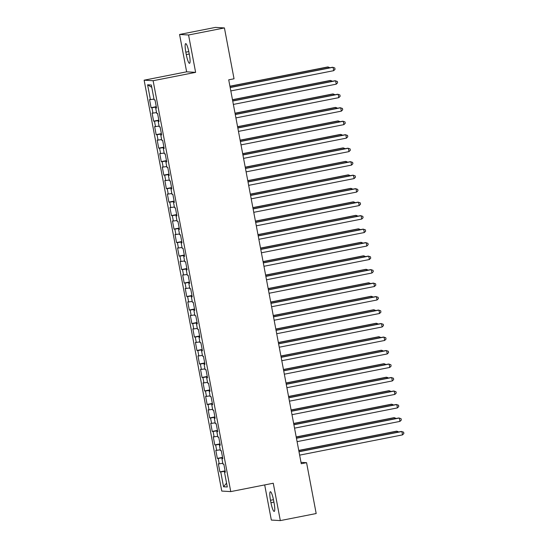 <?xml version="1.0" encoding="UTF-8"?>
<svg xmlns="http://www.w3.org/2000/svg" width="548" height="548" viewBox="0 0 548 548"><rect width="100%" height="100%" fill="white"/><g stroke="black" fill="none" stroke-linecap="round" stroke-linejoin="round"><path stroke-width="0.82" d="M264.691 484.925L271.335 520.066L280.323 520.6L316.182 513.538L306.572 462.683L301.003 462.354M144.131 80.193L221.769 491.07L230.756 491.604L153.118 80.72L144.131 80.193L186.635 71.822L195.622 72.357L188.56 34.99L179.573 34.462L186.635 71.822M179.573 34.462L215.439 27.4L224.427 27.934L188.56 34.99M151.769 87.317L147.597 84.796L150.399 99.633L149.536 99.585L151.07 107.682L151.933 107.73L152.947 113.128L152.084 113.073L153.618 121.17L154.481 121.218L155.495 126.615L154.639 126.561L156.166 134.657L157.029 134.705L158.05 140.103L157.187 140.055L158.715 148.145L159.578 148.2L160.598 153.591L159.735 153.543L161.263 161.633L162.126 161.687L163.146 167.085L162.283 167.03L163.811 175.127L164.674 175.175L165.695 180.573L164.832 180.518L166.359 188.615L167.222 188.663L168.243 194.061L167.38 194.013L168.907 202.102L169.77 202.157L170.791 207.548L169.928 207.5L171.456 215.59L172.319 215.645L173.339 221.036L172.476 220.988L174.004 229.085L174.867 229.133L175.887 234.53L175.024 234.476L176.559 242.572L177.415 242.62L178.436 248.018L177.573 247.963L179.107 256.06L179.963 256.108L180.984 261.506L180.121 261.458L181.655 269.548L182.518 269.602L183.532 274.993L182.676 274.945L184.203 283.035L185.066 283.09L186.08 288.488L185.224 288.433L186.752 296.53L187.615 296.578L188.635 301.975L187.772 301.921L189.3 310.017L190.163 310.065L191.184 315.463L190.32 315.415L191.848 323.505L192.711 323.553L193.732 328.951L192.869 328.903L194.396 336.993L195.259 337.047L196.28 342.438L195.417 342.39L196.944 350.48L197.807 350.535L198.828 355.933L197.965 355.878L199.493 363.975L200.356 364.023L201.376 369.421L200.513 369.366L202.041 377.462L202.904 377.51L203.924 382.908L203.061 382.86L204.589 390.95L205.452 391.005L206.473 396.396L205.61 396.348L207.144 404.438L208 404.493L209.021 409.883L208.158 409.836L209.692 417.932L210.555 417.98L211.569 423.378L210.706 423.323L212.24 431.42L213.104 431.468L214.117 436.866L213.261 436.811L214.789 444.908L215.652 444.955L216.672 450.353L215.809 450.305L217.337 458.395L218.2 458.45L219.221 463.841L218.357 463.793L219.885 471.883L225.098 470.862M147.597 84.796L151.337 85.022L154.139 99.859L155.002 99.907L156.536 108.004L155.673 107.949L156.687 113.347L157.55 113.395L159.084 121.492L158.221 121.444L159.242 126.835L160.098 126.889L161.633 134.979L160.769 134.931L161.79 140.322L162.653 140.377L164.181 148.467L163.318 148.419L164.338 153.817L165.201 153.865L166.729 161.961L165.866 161.907L166.887 167.304L167.75 167.352L169.277 175.449L168.414 175.394L169.435 180.792L170.298 180.847L171.825 188.937L170.962 188.889L171.983 194.28L172.846 194.335L174.374 202.424L173.511 202.376L174.531 207.767L175.394 207.822L176.922 215.912L176.059 215.864L177.079 221.262L177.942 221.31L179.47 229.406L178.607 229.352L179.628 234.75L180.491 234.797L182.018 242.894L181.162 242.839L182.176 248.237L183.039 248.292L184.566 256.382L183.71 256.334L184.724 261.725L185.587 261.78L187.121 269.869L186.258 269.822L187.279 275.219L188.135 275.267L189.67 283.364L188.807 283.309L189.827 288.707L190.683 288.755L192.218 296.852L191.355 296.797L192.375 302.195L193.239 302.243L194.766 310.339L193.903 310.291L194.924 315.682L195.787 315.737L197.314 323.827L196.451 323.779L197.472 329.17L198.335 329.225L199.862 337.315L198.999 337.267L200.02 342.664L200.883 342.712L202.411 350.809L201.548 350.754L202.568 356.152L203.431 356.2L204.959 364.297L204.096 364.242L205.116 369.64L205.98 369.695L207.507 377.784L206.644 377.736L207.665 383.127L208.528 383.182L210.055 391.272L209.192 391.224L210.213 396.622L211.076 396.67L212.603 404.767L211.747 404.712L212.761 410.11L213.624 410.157L215.159 418.254L214.295 418.199L215.309 423.597L216.172 423.645L217.707 431.742L216.844 431.687L217.864 437.085L218.721 437.14L220.255 445.229L219.392 445.182L220.412 450.572L221.276 450.627L222.803 458.717L221.94 458.669L222.961 464.067L223.824 464.115L225.351 472.212L224.488 472.157L227.29 486.994L223.55 486.775L220.748 471.938L219.885 471.883M224.427 27.934L234.037 78.789L228.721 79.83L301.263 463.731L306.572 462.683M219.221 463.841L222.81 463.279M218.2 458.45L222.618 457.751M224.488 472.157L225.303 471.951M216.672 450.353L220.262 449.792M215.652 444.955L220.07 444.264M221.94 458.669L222.755 458.464M214.117 436.866L217.714 436.297M213.104 431.468L217.522 430.776M219.392 445.182L220.207 444.976M211.569 423.378L215.165 422.809M210.555 417.98L214.974 417.281M216.844 431.687L217.659 431.482M209.021 409.883L212.617 409.322M208 404.493L212.425 403.794M214.295 418.199L215.104 417.994M206.473 396.396L210.069 395.834M205.452 391.005L209.877 390.306M211.747 404.712L212.556 404.506M203.924 382.908L207.521 382.346M202.904 377.51L207.329 376.819M209.192 391.224L210.007 391.019M201.376 369.421L204.966 368.852M200.356 364.023L204.774 363.331M206.644 377.736L207.459 377.524M198.828 355.933L202.418 355.364M197.807 350.535L202.226 349.836M204.096 364.242L204.911 364.036M196.28 342.438L199.869 341.877M195.259 337.047L199.678 336.349M201.548 350.754L202.363 350.549M193.732 328.951L197.321 328.389M192.711 323.553L197.129 322.861M198.999 337.267L199.815 337.061M191.184 315.463L194.773 314.894M190.163 310.065L194.581 309.373M196.451 323.779L197.266 323.573M188.635 301.975L192.225 301.407M187.615 296.578L192.033 295.886M193.903 310.291L194.718 310.079M186.08 288.488L189.677 287.919M185.066 283.09L189.485 282.391M191.355 296.797L192.17 296.591M183.532 274.993L187.128 274.432M182.518 269.602L186.936 268.904M188.807 283.309L189.622 283.104M180.984 261.506L184.58 260.944M179.963 256.108L184.388 255.416M186.258 269.822L187.067 269.616M178.436 248.018L182.032 247.449M177.415 242.62L181.84 241.928M183.71 256.334L184.518 256.122M175.887 234.53L179.484 233.962M174.867 229.133L179.292 228.434M181.162 242.839L181.97 242.634M173.339 221.036L176.929 220.474M172.319 215.645L176.744 214.946M178.607 229.352L179.422 229.146M170.791 207.548L174.38 206.986M169.77 202.157L174.189 201.459M176.059 215.864L176.874 215.659M168.243 194.061L171.832 193.499M167.222 188.663L171.64 187.971M173.511 202.376L174.326 202.171M165.695 180.573L169.284 180.004M164.674 175.175L169.092 174.483M170.962 188.889L171.777 188.676M163.146 167.085L166.736 166.517M162.126 161.687L166.544 160.989M168.414 175.394L169.229 175.189M160.598 153.591L164.188 153.029M159.578 148.2L163.996 147.501M165.866 161.907L166.681 161.701M158.05 140.103L161.639 139.541M157.029 134.705L161.448 134.013M163.318 148.419L164.133 148.213M155.495 126.615L159.091 126.047M154.481 121.218L158.899 120.526M160.769 134.931L161.585 134.726M152.947 113.128L156.543 112.559M151.933 107.73L156.351 107.038M158.221 121.444L159.03 121.231M150.399 99.633L153.995 99.072M155.673 107.949L156.481 107.744M195.622 72.357L153.118 80.72M280.323 520.6L273.26 483.233L230.756 491.604M220.748 471.938L225.166 471.239M226.564 483.124L223.55 486.775M188.937 52.355A8.795 1.507 -101.1 0 0 185.683 43.635A8.795 1.507 -101.1 0 0 185.827 52.17L186.286 54.595A8.795 1.507 -101.1 0 0 189.54 63.321A8.795 1.507 -101.1 0 0 189.396 54.779L188.937 52.355M270.959 502.708A8.795 1.507 -101.1 0 0 274.212 511.428A8.795 1.507 -101.1 0 0 274.069 502.893L273.61 500.461A8.795 1.507 -101.1 0 0 270.356 491.741A8.795 1.507 -101.1 0 0 270.5 500.276L270.959 502.708L273.925 502.126M151.07 107.682L156.276 106.654M153.618 121.17L158.824 120.142M156.166 134.657L161.372 133.63M158.715 148.145L163.927 147.117M161.263 161.633L166.476 160.612M163.811 175.127L169.024 174.1M166.359 188.615L171.572 187.587M168.907 202.102L174.12 201.075M171.456 215.59L176.668 214.569M174.004 229.085L179.217 228.057M176.559 242.572L181.765 241.545M179.107 256.06L184.313 255.032M181.655 269.548L186.861 268.52M184.203 283.035L189.409 282.014M186.752 296.53L191.964 295.502M189.3 310.017L194.513 308.99M191.848 323.505L197.061 322.477M194.396 336.993L199.609 335.972M196.944 350.48L202.157 349.46M199.493 363.975L204.705 362.947M202.041 377.462L207.254 376.435M204.589 390.95L209.802 389.923M207.144 404.438L212.35 403.417M209.692 417.932L214.898 416.905M212.24 431.42L217.446 430.392M214.789 444.908L219.995 443.88M217.337 458.395L222.55 457.368M230.181 87.557L333.061 67.301L333.698 70.678L230.818 90.927M230.153 87.406L332.451 67.267L334.794 67.966L335.047 69.315L333.698 70.678M328.403 68.068L328.204 67.02L327.594 66.979L229.927 86.207M329.951 67.76L328.204 67.02L229.954 86.358M232.729 101.044L335.609 80.796L336.246 84.166L233.366 104.421M232.701 100.894L334.999 80.755L337.342 81.453L337.602 82.803L336.246 84.166M235.277 114.539L338.157 94.283L338.794 97.654L235.914 117.909M235.25 114.388L337.547 94.249L339.89 94.941L340.15 96.29L338.794 97.654M330.951 81.556L330.752 80.508L330.143 80.474L232.475 99.695M332.499 81.248L330.752 80.508L232.503 99.846M333.499 95.044L333.3 93.996L332.691 93.961L235.024 113.189M335.047 94.742L333.3 93.996L235.051 113.34M237.825 128.027L340.705 107.771L341.342 111.141L238.462 131.397M237.798 127.876L340.096 107.737L342.438 108.436L342.699 109.785L341.342 111.141M240.373 141.514L343.254 121.259L343.891 124.636L241.01 144.884M240.346 141.363L342.651 121.224L344.993 121.923L345.247 123.273L343.891 124.636M336.047 108.531L335.849 107.483L335.239 107.449L237.572 126.677M337.602 108.23L335.849 107.483L237.599 126.828M338.596 122.026L338.397 120.971L337.787 120.937L240.12 140.165M340.15 121.718L338.397 120.971L240.147 140.315M242.922 155.002L345.802 134.753L346.439 138.123L243.565 158.379M242.894 154.851L345.199 134.712L347.542 135.411L347.795 136.76L346.439 138.123M341.144 135.514L340.945 134.466L340.335 134.424L242.668 153.652M342.699 135.205L340.945 134.466L242.696 153.803M245.477 168.489L348.35 148.241L348.987 151.611L246.114 171.867M245.442 168.346L347.747 148.207L350.09 148.898L350.343 150.248L348.987 151.611M343.692 149.001L343.493 147.953L342.884 147.919L245.216 167.147M345.247 148.693L343.493 147.953L245.244 167.291M248.025 181.984L350.898 161.728L351.535 165.099L248.662 185.354M247.997 181.833L350.295 161.694L352.638 162.393L352.891 163.736L351.535 165.099M346.24 162.489L346.041 161.441L345.439 161.407L247.764 180.635M347.795 162.187L346.041 161.441L247.799 180.785M250.573 195.472L353.453 175.216L354.09 178.593L251.21 198.842M250.546 195.321L352.844 175.182L355.186 175.881L355.44 177.23L354.09 178.593M348.788 175.976L348.59 174.928L347.987 174.894L250.32 194.122M350.343 175.675L348.59 174.928L250.347 194.273M253.121 208.959L356.001 188.704L356.638 192.081L253.758 212.329M253.094 208.809L355.392 188.67L357.734 189.368L357.988 190.718L356.638 192.081M351.337 189.471L351.138 188.423L350.535 188.382L252.868 207.61M352.891 189.163L351.138 188.423L252.895 207.761M255.669 222.447L358.55 202.198L359.187 205.569L256.306 225.824M255.642 222.296L357.94 202.157L360.283 202.856L360.536 204.205L359.187 205.569M353.885 202.959L353.686 201.911L353.083 201.87L255.416 221.097M355.44 202.65L353.686 201.911L255.443 221.248M258.218 235.941L361.098 215.686L361.735 219.056L258.855 239.312M258.19 235.791L360.488 215.652L362.831 216.344L363.084 217.693L361.735 219.056M356.44 216.446L356.241 215.398L355.631 215.364L257.964 234.592M357.988 216.138L356.241 215.398L257.992 234.736M260.766 249.429L363.646 229.174L364.283 232.544L261.403 252.799M260.738 249.278L363.036 229.139L365.379 229.838L365.632 231.188L364.283 232.544M358.988 229.934L358.789 228.886L358.18 228.852L260.512 248.08M360.536 229.633L358.789 228.886L260.54 248.23M263.314 262.917L366.194 242.661L366.831 246.038L263.951 266.287M263.287 262.766L365.585 242.627L367.927 243.326L368.188 244.675L366.831 246.038M361.536 243.428L361.338 242.374L360.728 242.339L263.061 261.567M363.084 243.12L361.338 242.374L263.088 261.718M265.862 276.404L368.742 256.156L369.379 259.526L266.499 279.775M265.835 276.254L368.133 256.115L370.475 256.813L370.736 258.163L369.379 259.526M364.084 256.916L363.886 255.868L363.276 255.827L265.609 275.055M365.632 256.608L363.886 255.868L265.636 275.206M268.41 289.892L371.291 269.643L371.928 273.014L269.047 293.269M268.383 289.741L370.681 269.609L373.03 270.301L373.284 271.65L371.928 273.014M366.633 270.404L366.434 269.356L365.824 269.321L268.157 288.543M368.188 270.096L366.434 269.356L268.184 288.693M270.959 303.387L373.839 283.131L374.476 286.501L271.596 306.757M270.931 303.236L373.236 283.097L375.579 283.789L375.832 285.138L374.476 286.501M369.181 283.891L368.982 282.843L368.372 282.809L270.705 302.037M370.736 283.59L368.982 282.843L270.733 302.188M273.514 316.874L376.387 296.619L377.024 299.989L274.151 320.244M273.479 316.723L375.784 296.584L378.127 297.283L378.38 298.633L377.024 299.989M371.729 297.379L371.53 296.331L370.921 296.297L273.253 315.525M373.284 297.078L371.53 296.331L273.281 315.675M276.062 330.362L378.935 310.106L379.572 313.483L276.699 333.732M276.028 330.211L378.332 310.072L380.675 310.771L380.929 312.12L379.572 313.483M374.277 310.874L374.079 309.819L373.476 309.784L275.802 329.012M375.832 310.565L374.079 309.819L275.836 329.163M278.61 343.849L381.483 323.601L382.127 326.971L279.247 347.226M278.583 343.699L380.881 323.56L383.223 324.258L383.477 325.608L382.127 326.971M376.825 324.361L376.627 323.313L376.024 323.272L278.35 342.5M378.38 324.053L376.627 323.313L278.384 342.651M281.158 357.337L384.038 337.089L384.675 340.459L281.795 360.714M281.131 357.193L383.429 337.054L385.771 337.746L386.025 339.096L384.675 340.459M379.374 337.849L379.175 336.801L378.572 336.767L280.905 355.995M380.929 337.541L379.175 336.801L280.932 356.138M283.706 370.832L386.587 350.576L387.224 353.946L284.344 374.202M283.679 370.681L385.977 350.542L388.32 351.241L388.573 352.583L387.224 353.946M381.922 351.337L381.723 350.288L381.12 350.254L283.453 369.482M383.477 351.035L381.723 350.288L283.48 369.633M286.255 384.319L389.135 364.064L389.772 367.441L286.892 387.689M286.227 384.169L388.525 364.03L390.868 364.728L391.121 366.078L389.772 367.441M384.47 364.824L384.278 363.776L383.669 363.742L286.001 382.97M386.025 364.523L384.278 363.776L286.029 383.12M288.803 397.807L391.683 377.551L392.32 380.929L289.44 401.177M288.775 397.656L391.073 377.517L393.416 378.216L393.67 379.565L392.32 380.929M387.025 378.319L386.826 377.271L386.217 377.23L288.549 396.457M388.573 378.01L386.826 377.271L288.577 396.608M291.351 411.295L394.231 391.046L394.868 394.416L291.988 414.672M291.324 411.144L393.622 391.005L395.964 391.704L396.225 393.053L394.868 394.416M389.573 391.806L389.375 390.758L388.765 390.724L291.098 409.945M391.121 391.498L389.375 390.758L291.125 410.096M293.899 424.789L396.779 404.534L397.416 407.904L294.536 428.159M293.872 424.638L396.17 404.499L398.512 405.191L398.773 406.541L397.416 407.904M392.121 405.294L391.923 404.246L391.313 404.212L293.646 423.44M393.67 404.993L391.923 404.246L293.673 423.59M296.447 438.277L399.328 418.021L399.965 421.391L297.084 441.647M296.42 438.126L398.718 417.987L401.061 418.686L401.321 420.035L399.965 421.391M394.67 418.782L394.471 417.734L393.861 417.699L296.194 436.927M396.225 418.48L394.471 417.734L296.221 437.078M298.996 451.764L401.876 431.509L402.513 434.886L299.633 455.135M298.968 451.614L401.273 431.475L403.616 432.173L403.869 433.523L402.513 434.886M397.218 432.276L397.019 431.221L396.41 431.187L298.742 450.415M398.773 431.968L397.019 431.221L298.77 450.566M188.786 51.587L185.827 52.17M189.252 54.012L186.286 54.595M273.459 499.694L270.5 500.276"/></g></svg>
